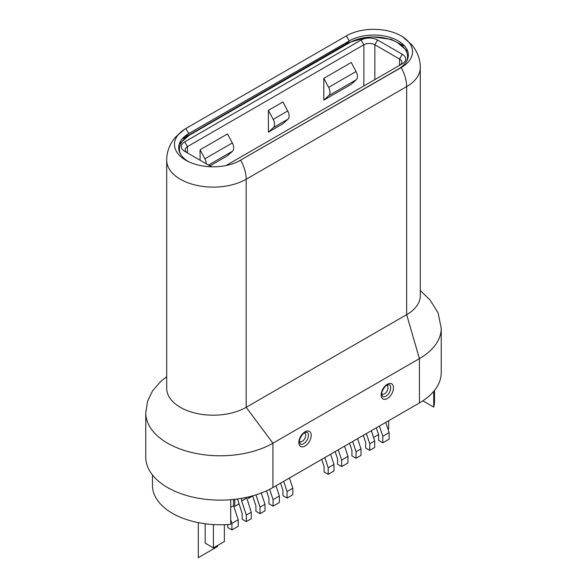 <?xml version="1.0" encoding="UTF-8"?>
<svg xmlns="http://www.w3.org/2000/svg" width="587" height="587" viewBox="0 0 587 587"><rect width="100%" height="100%" fill="white"/><g stroke="black" fill="none" stroke-linecap="round" stroke-linejoin="round"><path stroke-width="0.88" d="M433.72 391.39L433.72 407.099L422.867 400.833M434.505 390.421L434.505 401.141A67.894 39.197 180 0 1 433.72 407.099M230.706 499.713L230.706 524.308A67.894 39.197 180 0 1 172.38 513.28A67.894 39.197 180 0 1 152.495 485.566L152.495 475M441.241 328.206L441.241 372.554A74.49 43.005 180 0 1 419.419 402.961L272.926 487.54A74.49 43.005 180 0 1 167.581 487.54A74.49 43.005 180 0 1 145.759 457.134L145.759 412.786A74.49 43.005 0 0 0 145.759 412.786A74.49 43.005 0 0 0 167.581 443.192A74.49 43.005 0 0 0 272.926 443.192L419.419 358.613A74.49 43.005 0 0 0 441.241 328.243A74.49 43.005 0 0 0 441.241 328.206A74.49 43.005 0 0 0 441.233 327.671M182.051 139.068L346.719 43.563L348.48 42.602L367.55 37.282M420.299 295.643A46.556 26.877 180 0 1 420.299 295.657A46.556 26.877 180 0 1 406.666 314.661L246.18 407.319L246.18 179.24A28.125 16.238 -120 0 0 240.692 160.236A38.793 22.401 180 0 1 239.247 161.021A38.793 22.401 180 0 1 238.916 161.198A38.793 22.401 180 0 1 187.268 161.021A38.793 22.401 180 0 1 185.822 160.236A38.793 22.401 180 0 1 184.575 129.309A38.793 22.401 180 0 1 185.822 128.553L346.308 35.902A38.793 22.401 180 0 1 348.084 34.934A38.793 22.401 180 0 1 401.178 35.902A38.793 22.401 180 0 1 402.425 36.651A38.793 22.401 180 0 1 401.178 67.578L237.816 161.733M237.764 161.763L398.199 69.134A34.582 19.965 0 0 0 399.307 41.567A34.582 19.965 0 0 0 398.199 40.899A34.582 19.965 0 0 0 350.872 40.041A34.582 19.965 0 0 0 349.287 40.899L188.801 133.55L185.822 128.553M272.926 487.54L272.926 443.192L246.18 407.319A46.556 26.877 180 0 1 180.334 407.319A46.556 26.877 180 0 1 166.701 388.323A46.556 26.877 180 0 1 166.701 388.315L166.701 160.236A46.556 26.877 -0 0 0 180.334 179.24A46.556 26.877 -0 0 0 244.045 180.392A46.556 26.877 -0 0 0 246.18 179.24L406.666 86.582L406.666 314.661L419.419 358.613L419.419 402.961M188.75 161.763A34.582 19.965 180 0 1 187.693 134.225A34.582 19.965 180 0 1 188.801 133.55A22.306 12.877 60 0 0 186.233 136.221M404.729 46.146L391.045 39.329L373.457 36.966M180.847 154.638A33.951 19.598 0 0 1 189.227 135.304A33.951 19.598 0 0 1 189.388 135.208L349.603 42.712A33.951 19.598 -0 0 1 351.158 41.868A33.951 19.598 -0 0 1 397.773 42.8L407.767 51.443M406.49 61.43A33.951 19.598 -0 0 0 397.773 42.8M212.134 166.781A11.637 6.721 180 0 1 209.42 165.615L184.729 151.365A11.637 6.721 180 0 1 184.729 141.863L361.122 40.019A11.637 6.721 180 0 1 377.58 40.019L402.271 54.275A11.637 6.721 180 0 1 402.271 63.778L225.988 165.556M187.451 152.936A7.756 4.483 180 0 1 185.198 149.78A7.756 4.483 180 0 1 187.466 146.611L363.867 44.766A7.756 4.483 180 0 1 374.844 44.766L399.534 59.023A7.756 4.483 180 0 1 401.802 62.193A7.756 4.483 180 0 1 399.549 65.348M209.919 165.894L227.521 155.731L232.54 151.182A7.756 4.483 60 0 0 232.32 142.971L204.885 158.806L200.086 149.766L200.086 160.236M232.32 142.971L227.521 133.931L200.086 149.766M268.398 132.134L282.941 123.74L287.953 119.19A7.756 4.483 60 0 0 287.733 110.972L273.197 119.374L268.398 110.327L268.398 132.134L273.417 127.584A7.756 4.483 -120 0 0 273.197 119.374M287.733 110.972L282.941 101.933L268.398 110.327M351.246 62.493L323.811 78.335L323.811 100.135L351.246 84.301L356.265 79.751A7.756 4.483 60 0 0 356.045 71.541L351.246 62.493M206.264 163.795A7.756 4.483 -120 0 0 204.885 158.806M323.811 100.135L328.83 95.586A7.756 4.483 -120 0 0 328.61 87.375L323.811 78.335M330.591 454.25L333.966 464.464L333.966 470.994L328.206 474.318L324.09 471.941L324.09 466.482L321.735 459.364M333.966 464.464L328.206 467.795L328.206 474.318M328.206 467.795L324.824 457.574M233.56 499.449L233.56 505.634L238.219 519.744L238.219 526.268L231.909 529.914L227.8 527.537L227.8 524.529M238.219 519.744L231.909 523.384L231.909 529.914M231.909 523.384L230.706 519.744M233.56 505.634L230.706 507.278M237.537 498.965L242.196 513.757L242.196 519.224L246.313 521.594L251.251 518.747L251.251 512.216L246.313 515.07L246.313 521.594M246.313 515.07L241.653 500.96L241.653 498.326M246.591 497.358L251.251 512.216M246.591 498.114L241.653 500.96M385.732 422.413L389.108 432.634L389.108 439.157L382.797 442.796L378.681 440.426L378.681 434.96L376.326 427.842M389.108 432.634L382.797 436.273L382.797 442.796M382.797 436.273L379.422 426.059M357.608 438.65L360.983 448.864L360.983 455.395L356.052 458.242L351.936 455.864L351.936 450.405L349.581 443.288M360.983 448.864L356.052 451.719L356.052 458.242M356.052 451.719L352.67 441.497M363.294 435.363L365.65 442.488L365.65 447.947L369.766 450.324L374.704 447.47L374.704 440.947L369.766 443.794L369.766 450.324M369.766 443.794L366.391 433.58M371.329 430.733L374.704 440.947M344.576 446.171L347.959 456.385L347.959 462.916L341.649 466.555L337.532 464.185L337.532 458.718L335.177 451.601M347.959 456.385L341.649 460.032L341.649 466.555M341.649 460.032L338.266 449.818M261.244 493.043L264.972 504.299L264.972 510.829L260.034 513.676L255.917 511.299L255.917 505.84L252.623 495.868M264.972 504.299L260.034 507.153L260.034 513.676M260.034 507.153L255.969 494.87M289.435 478.009L292.818 488.223L292.818 494.753L287.05 498.077L282.941 495.699L282.941 490.24L280.586 483.123M292.818 488.223L287.05 491.554L287.05 498.077M287.05 491.554L283.675 481.333M275.993 485.772L279.375 495.986L279.375 502.509L273.065 506.155L268.949 503.778L268.949 498.319L266.483 490.857M279.375 495.986L273.065 499.625L273.065 506.155M273.065 499.625L269.653 489.323M205.164 523.765L205.164 543.136L213.397 547.891L213.397 524.551M224.366 524.697L224.366 541.552L213.397 547.891M217.506 545.514L217.506 546.563L198.303 557.65L198.303 522.628M238.953 503.932L234.793 506.332L234.793 499.31M252.667 496.015L248.506 498.414L248.506 496.925M373.552 437.469L378.556 434.578M387.956 429.148L388.697 428.723L388.697 420.703M186.27 136.199L186.314 137.189M398.199 69.134L401.178 67.578A28.125 16.238 60 0 1 406.666 86.582A46.556 26.877 180 0 0 420.299 67.578L420.299 295.657M346.308 35.902L349.287 40.899A22.306 12.877 -120 0 0 346.719 43.563M346.653 44.414L346.69 43.577M402.271 54.275L399.534 59.023L399.534 65.362M374.844 79.612L374.844 44.766L377.58 40.019M187.466 152.95L187.466 146.611L184.729 141.863M361.122 40.019L363.867 44.766L363.867 85.951M208.473 165.072L232.54 151.182M273.417 127.584L287.953 119.19M356.045 71.541L328.61 87.375M328.83 95.586L356.265 79.751M311.198 435.356A8.732 5.041 -60 0 1 305.02 446.047A8.732 5.041 -60 0 1 298.849 442.481A8.732 5.041 -60 0 1 305.02 431.79A8.732 5.041 -60 0 1 311.198 435.356M393.495 387.838A8.732 5.041 -60 0 1 387.325 398.529A8.732 5.041 -60 0 1 381.154 394.963A8.732 5.041 -60 0 1 387.325 384.272A8.732 5.041 -60 0 1 393.495 387.838M307.045 432.245A6.787 3.918 -60 0 1 308.454 435.356A6.787 3.918 -60 0 1 305.489 442.187A6.787 3.918 -60 0 1 300.258 444.007L299.421 441.688C298.556 440.301 302.87 432.56 304.947 432.502L307.045 432.245M299.436 441.189A4.85 2.803 120 0 0 303.281 440.543A4.85 2.803 120 0 0 305.71 435.356A4.85 2.803 120 0 0 304.198 432.942M389.342 384.727A6.787 3.918 -60 0 1 390.751 387.838A6.787 3.918 -60 0 1 387.787 394.669A6.787 3.918 -60 0 1 382.555 396.489L381.719 394.171C380.86 392.791 385.175 385.043 387.244 384.991L389.342 384.727M381.741 393.672A4.85 2.803 120 0 0 385.586 393.026A4.85 2.803 120 0 0 388.007 387.838A4.85 2.803 120 0 0 386.495 385.432M184.575 129.309L175.271 137.343C169.562 144.292 166.708 151.923 166.701 160.236M402.425 36.651L411.729 44.685C417.43 51.627 420.292 59.258 420.299 67.578M189.227 135.304L179.321 143.83M145.767 412.756L147.535 401.347L152.554 390.854L160.772 381.411L166.701 376.744M441.233 328.243L438.093 312.922L430.176 300.148L420.299 290.55"/></g></svg>
